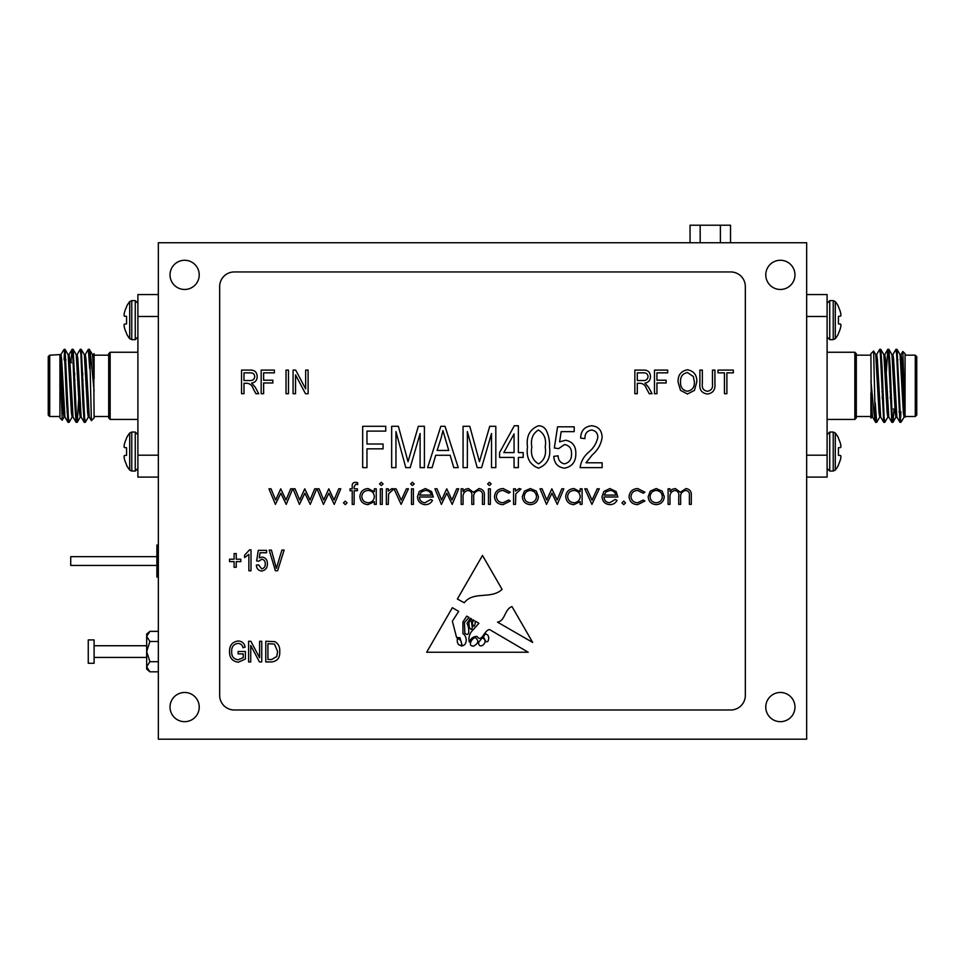 <?xml version="1.0" encoding="UTF-8"?>
<svg xmlns="http://www.w3.org/2000/svg" width="965" height="965" viewBox="0 0 965 965"><rect width="100%" height="100%" fill="white"/><g stroke="black" fill="none" stroke-linecap="round" stroke-linejoin="round"><path stroke-width="1.45" d="M730.722 271.949L234.278 271.949A14.596 14.596 0 0 0 219.67 286.545L219.67 695.391A14.596 14.596 0 0 0 234.278 709.987L730.722 709.987A14.596 14.596 0 0 0 745.33 695.391L745.33 286.545A14.596 14.596 0 0 0 730.722 271.949M650.289 491.113L656.224 488.543L662.135 491.101L664.27 496.637C663.811 501.571 661.134 504.237 656.224 504.647C651.303 504.237 648.613 501.571 648.166 496.637L650.289 491.113M374.348 488.809L376.254 488.809L376.254 504.381L374.348 504.381L374.348 501.679L367.991 504.647C363.033 504.188 360.331 501.498 359.873 496.553C360.379 491.643 363.105 488.966 368.051 488.543L374.348 491.692L374.348 488.809M380.355 504.381L380.355 488.809L382.261 488.809L382.261 504.381L380.355 504.381M355.361 482.259L357.689 482.669L357.689 484.647L355.759 484.177L354.155 486.662L354.155 488.809L357.412 488.809L357.412 490.727L354.155 490.727L354.143 504.381L352.225 504.381L352.225 490.727L350.042 490.727L350.042 488.809L352.225 488.809L352.225 486.324C351.984 483.875 353.033 482.524 355.361 482.259M323.456 504.381L317.015 488.809L319.065 488.809L323.697 500.003L328.788 488.809L334.071 500.003L338.751 488.809L340.766 488.809L334.264 504.381L328.884 493.187L323.456 504.381M395.952 467.627L391.657 467.627L391.657 426.289L398.376 426.289L408.038 461.68L418.328 426.289L424.407 426.289L424.407 467.627L420.113 467.627L420.113 433.502L410.197 467.627L405.795 467.627L395.952 431.548L395.952 467.627M467.362 467.627L463.067 467.627L463.067 426.289L469.786 426.289L479.448 461.68L489.738 426.289L495.817 426.289L495.817 467.627L491.523 467.627L491.523 433.502L481.595 467.627L477.205 467.627L467.362 431.548L467.362 467.627M275.411 504.381L268.97 488.809L271.02 488.809L275.652 500.003L280.731 488.809L286.026 500.003L290.706 488.809L292.721 488.809L286.207 504.381L280.839 493.187L275.411 504.381M564.465 468.17C557.782 467.253 554.236 463.321 553.801 456.349L558.096 455.818C558.277 460.245 560.388 462.935 564.416 463.863C569.398 462.621 571.763 459.256 571.521 453.791C571.714 448.556 569.386 445.48 564.525 444.539L558.639 448.616L554.344 448.001L557.565 426.82L574.199 426.82L574.199 431.657L561.16 431.657L559.604 441.861L565.731 440.245C572.607 441.729 575.972 446.156 575.816 453.55C575.912 461.813 572.124 466.686 564.465 468.17M425.07 502.741L430.788 499.46L432.489 500.353C430.945 503.199 428.544 504.623 425.3 504.647C420.451 504.237 417.845 501.571 417.471 496.637L419.268 491.438L425.348 488.543L431.62 491.607L433.309 496.999L419.389 496.999C419.679 500.521 421.572 502.427 425.07 502.741M410.656 483.911L412.417 482.259L414.202 483.911L412.417 485.54L410.656 483.911M441.391 504.381L434.95 488.809L437 488.809L441.632 500.003L446.723 488.809L452.006 500.003L456.686 488.809L458.701 488.809L452.199 504.381L446.819 493.187L441.391 504.381M487.639 483.911L489.4 482.259L491.185 483.911L489.4 485.54L487.639 483.911M503.175 488.543L510.292 492.186L508.7 493.187L503.03 490.449C499.074 490.654 496.854 492.681 496.372 496.553C496.842 500.461 499.062 502.524 503.042 502.741L508.7 500.003L510.292 501.052L503.018 504.647C497.904 504.381 495.057 501.74 494.466 496.722C495.045 491.571 497.94 488.845 503.175 488.543M524.441 491.113L530.376 488.543L536.287 491.101L538.41 496.637C537.963 501.571 535.285 504.237 530.376 504.647C525.455 504.237 522.765 501.571 522.306 496.637L524.441 491.113M580.182 488.809L582.1 488.809L582.1 504.381L580.182 504.381L580.182 501.679L573.825 504.647C568.88 504.188 566.178 501.498 565.719 496.553C566.226 491.643 568.952 488.966 573.885 488.543L580.182 491.692L580.182 488.809M609.615 502.741L615.344 499.46L617.033 500.353C615.489 503.199 613.089 504.623 609.856 504.647C604.995 504.237 602.389 501.571 602.027 496.637L603.813 491.438L609.904 488.543L616.165 491.607L617.853 496.999L603.933 496.999C604.223 500.521 606.117 502.427 609.615 502.741M366.965 467.627L362.671 467.627L362.671 426.289L385.759 426.289L385.759 431.114L366.965 431.114L366.965 444.009L383.069 444.009L383.069 448.834L366.965 448.834L366.965 467.627M250.743 661.93L248.596 661.93L248.596 641.267L250.876 641.267L259.597 657.744L259.597 641.267L261.744 641.267L261.744 661.93L259.452 661.93L250.743 645.476L250.743 661.93M277.606 570.749L275.387 570.749L269.199 550.086L271.418 550.086L276.376 568.337L281.889 550.086L284.12 550.086L277.606 570.749M251.009 549.821L251.009 570.749L248.861 570.749L248.861 554.38L244.567 557.601L244.567 555.189L249.621 549.821L251.009 549.821M502.077 589.374C491.209 599.699 473.562 590.689 464.262 602.751L457.362 599.024L482.5 555.454L502.077 589.374M726.886 393.708L724.425 393.708L724.425 372.852L717.984 372.852L717.984 370.09L733.328 370.09L733.328 372.852L726.886 372.852L726.886 393.708M680.494 390.318L678.106 382.212C677.816 375.192 680.94 371.043 687.478 369.788C693.871 371.006 696.995 375.059 696.814 381.923L694.414 390.415L687.454 394.022L680.494 390.318M637.298 393.708L634.849 393.708L634.849 370.09L643.522 370.09C647.949 369.993 650.277 372.164 650.494 376.603C650.398 380.258 648.552 382.43 644.97 383.129L648.564 387.255L652.026 393.708L649.24 393.708L646.502 388.666C645.476 385.493 643.45 383.696 640.422 383.286L637.298 383.286L637.298 393.708M288.475 393.708L286.026 393.708L286.026 370.09L288.475 370.09L288.475 393.708M243.988 393.708L241.54 393.708L241.54 370.09L250.212 370.09C254.639 369.993 256.967 372.164 257.185 376.603C257.088 380.258 255.255 382.43 251.66 383.129L255.267 387.255L258.716 393.708L255.93 393.708L253.204 388.666C252.167 385.493 250.14 383.696 247.124 383.286L243.988 383.286L243.988 393.708M263.626 393.708L261.177 393.708L261.177 370.09L274.362 370.09L274.362 372.852L263.626 372.852L263.626 380.21L272.83 380.21L272.83 382.972L263.626 382.972L263.626 393.708M295.531 393.708L293.083 393.708L293.083 370.09L295.688 370.09L305.652 388.919L305.652 370.09L308.112 370.09L308.112 393.708L305.483 393.708L295.531 374.903L295.531 393.708M656.936 393.708L654.475 393.708L654.475 370.09L667.671 370.09L667.671 372.852L656.936 372.852L656.936 380.21L666.139 380.21L666.139 382.972L656.936 382.972L656.936 393.708M712.46 383.696L712.46 370.09L714.92 370.09L714.92 383.684C715.499 389.715 713.002 393.165 707.429 394.022C701.796 393.238 699.275 389.8 699.878 383.684L699.878 370.09L702.339 370.09L702.339 383.696C701.748 387.99 703.389 390.511 707.249 391.259C711.289 390.68 713.026 388.159 712.46 383.696M471.234 631.894C469.05 635.32 468.399 638.673 469.28 641.93C470.896 638.287 473.453 636.43 476.987 636.393C481.837 643.209 484.092 630.181 489.544 629.53L528.229 652.244L426.663 652.244L452.368 607.685L458.677 611.4L452.368 621.195L456.614 637.575L459.955 637.672L462.271 645.778C467.398 645.163 467.374 636.297 462.935 633.619L462.935 622.003L466.722 616.128L469.014 617.467L464.455 622.558L464.828 633.149C470.558 638.239 468.906 626.333 467.012 623.438L470.389 618.275L471.704 619.048L468.821 622.558L469.28 627.057C470.799 630.036 471.801 630.145 472.295 627.395L471.451 621.725L473.14 619.892L473.984 620.386C472.066 622.027 471.981 624.005 473.719 626.321C474.937 625.368 475.419 623.619 475.154 621.074L478.917 623.281L471.234 631.894M511.993 606.575C504.237 609.434 505.539 620.628 497.518 622.16L532.68 642.437L511.993 606.575M236.244 567.263L234.097 567.263L234.097 561.63L229.537 561.63L229.537 559.205L234.097 559.205L234.097 553.572L236.244 553.572L236.244 559.205L240.816 559.205L240.816 561.63L236.244 561.63L236.244 567.263M261.708 571.027C258.367 570.568 256.594 568.602 256.376 565.116L258.524 564.851L261.696 568.88C264.181 568.252 265.363 566.564 265.242 563.837C265.339 561.22 264.181 559.676 261.744 559.205L258.801 561.244L256.654 560.942L258.258 550.352L266.581 550.352L266.581 552.764L260.055 552.764L259.283 557.879L262.347 557.058C265.785 557.806 267.462 560.014 267.389 563.717C267.438 567.854 265.544 570.279 261.708 571.027M243.228 653.884L238.126 653.884L238.126 651.459L245.375 651.459L245.375 659.035L238.271 662.207C232.396 661.363 229.489 657.865 229.537 651.689C229.405 645.452 232.276 641.882 238.126 640.989C242.058 641.194 244.386 643.257 245.11 647.165L242.963 647.708C242.384 644.958 240.707 643.522 237.921 643.414C233.554 644.15 231.467 646.888 231.684 651.604C231.479 656.381 233.639 659.107 238.138 659.783L243.228 657.672L243.228 653.884M271.865 661.93L265.773 661.93L265.773 641.267L274.892 641.641C278.463 643.8 280.067 647.081 279.729 651.484C280.103 657.599 277.486 661.085 271.865 661.93M621.955 502.874L623.728 501.1L625.501 502.874L623.728 504.647L621.955 502.874M591.919 504.381L584.826 488.809L586.889 488.809L592.064 500.147L597.226 488.809L599.289 488.809L591.919 504.381M546.504 504.381L540.05 488.809L542.101 488.809L546.745 500.003L551.823 488.809L557.119 500.003L561.799 488.809L563.801 488.809L557.3 504.381L551.932 493.187L546.504 504.381M513.573 504.381L513.573 488.809L515.479 488.809L515.479 491.101L519.279 488.543L520.943 489.074L515.829 493.803L515.479 504.381L513.573 504.381M488.459 504.381L488.459 488.809L490.365 488.809L490.365 504.381L488.459 504.381M461.161 504.381L461.161 488.809L463.067 488.809L463.067 491.523L465.227 489.327L468.435 488.543L473.381 492.295L479.098 488.543C483.007 489.243 484.768 491.716 484.358 495.95L484.358 504.381L482.452 504.381L482.452 495.938C482.886 492.789 481.656 490.956 478.761 490.449C474.852 491.378 473.176 493.996 473.719 498.326L473.719 504.381L471.801 504.381L471.801 496.468C472.331 493.115 471.101 491.101 468.097 490.449C464.346 491.281 462.669 493.742 463.067 497.831L463.067 504.381L461.161 504.381M401.102 504.381L393.997 488.809L396.072 488.809L401.235 500.147L406.398 488.809L408.472 488.809L401.102 504.381M411.476 504.381L411.476 488.809L413.382 488.809L413.382 504.381L411.476 504.381M538.47 468.17C529.676 464.696 526.009 457.627 527.493 446.976C526.082 436.276 529.761 429.208 538.53 425.746C541.835 425.83 544.369 427.278 546.13 430.113C548.723 435.396 549.845 441.017 549.507 446.976C550.906 457.663 547.227 464.72 538.47 468.17M586.02 462.79L602.124 462.79L602.124 467.627L580.11 467.627C580.954 461.535 583.777 456.421 588.578 452.283C593.499 448.243 596.575 443.237 597.83 437.254C597.709 433.008 595.598 430.607 591.497 430.04C586.925 430.873 584.742 433.731 584.947 438.641L580.641 438.098C580.906 430.692 584.573 426.566 591.654 425.746C598.396 426.458 601.895 430.318 602.124 437.338C601.123 444.238 597.89 450.04 592.401 454.768L586.02 462.79M518.362 467.627L514.068 467.627L514.068 457.422L499.581 457.422L499.581 452.597L514.321 425.746L518.362 425.746L518.362 452.597L523.199 452.597L523.199 457.422L518.362 457.422L518.362 467.627M432.103 467.627L427.628 467.627L440.836 426.289L445.022 426.289L458.23 467.627L453.767 467.627L450.16 455.275L435.71 455.275L432.103 467.627M299.44 504.381L292.986 488.809L295.037 488.809L299.681 500.003L304.759 488.809L310.055 500.003L314.735 488.809L316.737 488.809L310.235 504.381L304.868 493.187L299.44 504.381M343.492 502.874L345.265 501.1L347.038 502.874L345.265 504.647L343.492 502.874M386.35 504.381L386.35 488.809L388.268 488.809L388.268 491.101L392.067 488.543L393.72 489.074L388.606 493.803L388.268 504.381L386.35 504.381M379.534 483.911L381.296 482.259L383.081 483.911L381.296 485.54L379.534 483.911M637.756 488.543L644.885 492.186L643.281 493.187L637.624 490.449C633.655 490.654 631.436 492.681 630.965 496.553C631.424 500.461 633.655 502.524 637.636 502.741L643.281 500.003L644.885 501.052L637.6 504.647C632.497 504.381 629.638 501.74 629.047 496.722C629.626 491.571 632.533 488.845 637.756 488.543M668.094 504.381L668.094 488.809L670 488.809L670 491.523L672.159 489.327L675.367 488.543L680.325 492.295L686.031 488.543C689.939 489.243 691.7 491.716 691.29 495.95L691.29 504.381L689.384 504.381L689.384 495.938C689.818 492.789 688.588 490.956 685.693 490.449C681.785 491.378 680.108 493.996 680.651 498.326L680.651 504.381L678.733 504.381L678.733 496.468C679.264 493.115 678.033 491.101 675.03 490.449C671.278 491.281 669.601 493.742 670 497.831L670 504.381L668.094 504.381M806.656 739.19L806.656 242.746L158.344 242.746L158.344 739.19L806.656 739.19M780.371 721.675A14.596 14.596 0 0 0 793.013 699.77A14.596 14.596 0 0 0 767.73 699.77A14.596 14.596 0 0 0 780.371 721.675M184.629 721.675A14.596 14.596 0 0 0 197.27 699.77A14.596 14.596 0 0 0 171.987 699.77A14.596 14.596 0 0 0 184.629 721.675M780.371 289.464A14.596 14.596 0 0 0 793.013 267.57A14.596 14.596 0 0 0 767.73 267.57A14.596 14.596 0 0 0 780.371 289.464M184.629 289.464A14.596 14.596 0 0 0 197.27 267.57A14.596 14.596 0 0 0 171.987 267.57A14.596 14.596 0 0 0 184.629 289.464M243.988 372.852L243.988 380.524L249.754 380.524C252.697 380.717 254.362 379.426 254.724 376.615C254.483 374.058 253.035 372.804 250.381 372.852L243.988 372.852M637.298 372.852L637.298 380.524L643.052 380.524C646.007 380.717 647.672 379.426 648.034 376.615C647.792 374.058 646.345 372.804 643.691 372.852L637.298 372.852M687.49 372.55C682.484 373.564 680.18 376.796 680.554 382.249C680.397 387.339 682.689 390.343 687.442 391.259C692.327 390.27 694.631 387.134 694.366 381.851L693.34 376.519L687.49 372.55M475.25 637.672C471.933 637.949 467.048 646.526 473.719 646.092C478.58 643.269 479.086 640.458 475.25 637.672M461.547 643.739C461.415 640.772 460.016 639.12 457.362 638.758C456.867 643.341 458.266 645.549 461.547 645.356L461.547 643.739M461.354 646.116L461.547 645.356M485.516 640.929A1.472 1.472 0 0 0 488.278 640.531L488.809 637.672L487.94 635.223L485.516 633.619L483.405 636.816L485.516 640.929M478.507 642.569C479.014 651.098 490.292 640.856 482.102 637.889L478.507 642.569M267.92 643.679L267.92 659.517L271.611 659.517L276.762 656.502L277.582 651.459L274.47 644.089L267.92 643.679M604.138 495.093L615.947 495.093C615.103 492.126 613.113 490.57 610.001 490.449L605.984 491.909L604.138 495.093M580.182 496.625C579.844 492.813 577.745 490.751 573.91 490.449C570.122 490.763 568.035 492.801 567.625 496.577C568.035 500.328 570.122 502.391 573.898 502.741C577.733 502.451 579.82 500.413 580.182 496.625M536.504 496.649C536.154 492.898 534.115 490.835 530.364 490.449C526.613 490.823 524.562 492.898 524.224 496.649C524.562 500.401 526.613 502.427 530.364 502.741C534.103 502.427 536.154 500.401 536.504 496.649M419.594 495.093L431.403 495.093C430.547 492.126 428.569 490.57 425.444 490.449L421.44 491.909L419.594 495.093M538.349 430.04C532.704 433.611 530.521 439.244 531.787 446.952C530.473 454.817 532.74 460.45 538.603 463.863C544.284 460.329 546.48 454.696 545.213 446.952C546.54 439.063 544.248 433.43 538.349 430.04M503.814 452.597L514.068 452.597L514.068 433.912L503.814 452.597M441.017 438.424L437.121 450.45L448.737 450.45L442.935 430.595L441.017 438.424M374.348 496.625C373.998 492.813 371.911 490.751 368.075 490.449C364.288 490.763 362.189 492.801 361.791 496.577C362.201 500.328 364.288 502.391 368.051 502.741C371.887 502.451 373.986 500.413 374.348 496.625M662.352 496.649C662.014 492.898 659.964 490.835 656.212 490.449C652.461 490.823 650.422 492.898 650.072 496.649C650.422 500.401 652.461 502.427 656.212 502.741C659.964 502.427 662.014 500.401 662.352 496.649M158.344 577.046L156.885 577.046L156.885 545.068L158.344 545.068M156.885 556.672L70.734 556.672L70.734 565.442L156.885 565.442M83.038 379.993L82.025 379.993M74.92 379.993L73.907 379.993M124.352 316.086A29.264 11.158 5.4 0 1 124.063 315.29L124.063 315.29A29.264 11.158 5.4 0 0 124.352 316.086L126.56 316.339L126.56 323.926L124.352 324.18A29.264 11.158 174.6 0 0 124.063 324.976L124.063 324.976M124.352 327.268A29.264 26.936 167.1 0 1 124.063 325.41A29.264 26.936 167.1 0 0 124.352 327.268L124.413 327.569A29.493 29.384 90 0 0 126.56 333.299L126.56 333.83A29.529 29.529 0 0 0 129.708 338.655L129.708 301.611A29.529 29.529 0 0 0 126.56 306.436L126.56 306.966A29.493 29.384 90 0 0 124.413 312.684L124.352 312.998A29.264 26.936 12.9 0 0 124.063 314.843M126.56 316.339L124.413 316.146L126.56 316.339M124.352 447.495L124.352 447.495A29.264 11.158 -174.6 0 1 124.063 446.699L124.063 446.264A29.264 26.936 -167.1 0 1 124.352 444.419A29.264 26.936 -167.1 0 0 124.063 446.264L124.063 446.699M124.413 444.105L124.413 444.105A29.493 29.384 -90 0 1 126.56 438.387L126.56 437.845A29.529 29.529 0 0 1 129.708 433.02L131.771 432.043L135.257 432.043L137.898 434.684M124.413 455.528L126.56 455.335L124.352 455.589L126.56 455.335L126.56 447.748L124.413 447.567M124.063 456.385A29.264 11.158 -5.4 0 1 124.352 455.589A29.264 11.158 -5.4 0 0 124.063 456.385L124.063 456.385M124.352 458.677L124.352 458.677A29.264 26.936 -12.9 0 1 124.063 456.831M131.771 432.043L131.771 471.053L129.708 470.064A29.529 29.529 0 0 1 126.56 465.239L126.56 464.708A29.493 29.384 -90 0 1 124.413 458.99M110.155 419.425L108.695 417.966L108.695 353.709L110.155 352.249L110.155 419.425L137.898 419.425M158.344 477.096L137.898 477.096L137.898 294.578L158.344 294.578M137.898 455.191L158.344 455.191M158.344 316.484L137.898 316.484M59.927 354.529L63.316 412.887L63.992 417.073L65.005 417.073M64.498 414.624L64.752 411.826M64.498 352.189L65.005 349.33L68.129 354.674L71.422 412.887L72.098 417.073L73.111 417.073M74.377 379.993L74.679 373.214M72.604 352.189L73.111 349.33L76.235 354.674L79.54 412.887L80.216 417.073L81.229 417.073M82.495 379.993L82.785 373.214M80.722 352.189L81.229 349.33L84.353 354.674L87.646 412.887L88.322 417.073L89.335 417.073M88.828 352.189L89.335 349.33L92.459 354.674L93.726 370.222L94.1 417.966L91.361 420.644L89.721 351.007C91.192 356.688 92.544 375.735 94.1 390.704M65.065 349.39L68.382 417.447L69.058 422.344L72.182 417.001M73.183 349.39L76.488 417.447L77.236 422.284L78.732 398.461M81.289 349.39L84.606 417.447L85.282 422.344L88.406 417.001M89.407 349.39L89.721 351.007M49.71 355.18L49.71 416.506L48.25 415.046L48.25 356.64L49.71 355.18L59.927 354.601L62.182 420.209L64.064 417.001M64.112 359.849L64.317 354.408M63.545 350.102L64.317 349.33L64.317 350.56L63.545 350.102L60.867 354.674M61.603 358.558L61.422 359.849M64.317 350.56L66.694 404.094L67.972 422.284L68.551 419.486M70.976 362.128L72.025 349.39L72.773 354.227L74.8 404.094L76.09 422.284L76.657 419.486M77.091 354.674L80.216 349.33L80.891 354.227L82.918 404.094L84.196 422.284L84.775 419.486M85.197 354.674L88.322 349.33L89.721 368.751M93.991 353.6L93.316 354.674M94.1 354.119L94.1 378.714M59.927 354.601L60.94 354.601L61.615 358.787L64.92 417.001L67.972 422.284M68.045 354.601L69.058 354.601L69.733 358.787L73.038 417.001L76.09 422.284M74.595 398.461L74.884 391.681M76.151 354.601L77.164 354.601L77.839 358.787L81.144 417.001L84.196 422.284M82.713 398.461L83.002 391.681M84.269 354.601L85.282 354.601L85.957 358.787L89.263 417.001L91.361 420.644M92.375 354.601L93.388 354.601L94.1 359.137M71.615 362.768L69.914 361.067M66.018 359.849L65.005 359.849M94.1 355.18L108.695 355.18M62.182 420.209L59.927 417.966L59.927 356.278M881.962 391.681L882.975 391.681M890.08 391.681L891.093 391.681M840.587 455.528L838.44 455.335L840.648 455.589A29.264 11.158 -174.6 0 1 840.937 456.385L840.937 456.385A29.264 11.158 -174.6 0 0 840.648 455.589M840.648 444.419A29.264 26.936 -12.9 0 1 840.937 446.264A29.264 26.936 -12.9 0 0 840.648 444.419L840.587 444.105A29.493 29.384 -90 0 0 838.44 438.387L838.44 437.845A29.529 29.529 0 0 0 835.292 433.02L835.292 470.064A29.529 29.529 0 0 0 838.44 465.239L838.44 464.708A29.493 29.384 -90 0 0 840.587 458.99L840.648 458.677A29.264 26.936 -167.1 0 0 840.937 456.831M838.44 455.335L838.44 447.748L840.587 447.567L838.44 447.748M840.937 446.699L840.937 446.699A29.264 11.158 -5.4 0 1 840.648 447.495L840.587 447.567M840.648 324.18L840.648 324.18A29.264 11.158 5.4 0 1 840.937 324.976L840.937 325.41A29.264 26.936 12.9 0 1 840.648 327.268A29.264 26.936 12.9 0 0 840.937 325.41L840.937 324.976M840.587 327.569L840.587 327.569A29.493 29.384 90 0 1 838.44 333.299L838.44 333.83A29.529 29.529 0 0 1 835.292 338.655L833.229 339.644L829.743 339.644L827.101 336.99M838.44 316.339L840.648 316.086L838.44 316.339L838.44 323.926L840.587 324.107M840.937 315.29A29.264 11.158 174.6 0 1 840.648 316.086A29.264 11.158 174.6 0 0 840.937 315.29L840.937 315.29M840.648 312.998L840.648 312.998A29.264 26.936 167.1 0 1 840.937 314.843M833.229 339.644L833.229 300.622L835.292 301.611A29.529 29.529 0 0 1 838.44 306.436L838.44 306.966A29.493 29.384 90 0 1 840.587 312.684M854.845 352.249L856.305 353.709L856.305 417.966L854.845 419.425L854.845 352.249L827.101 352.249M806.656 294.578L827.101 294.578L827.101 477.096L806.656 477.096M827.101 316.484L806.656 316.484M806.656 455.191L827.101 455.191M915.29 416.506L915.29 355.18L916.75 356.64L916.75 415.046L915.29 416.506L905.074 416.506L905.074 417.145L901.684 358.787L901.008 354.601L899.995 354.601M900.502 357.05L900.249 359.849M900.502 419.486L899.995 422.344L896.871 417.001L893.578 358.787L892.902 354.601L891.889 354.601M890.623 391.681L890.321 398.461M892.396 419.486L891.889 422.344L888.765 417.001L885.46 358.787L884.784 354.601L883.771 354.601M882.505 391.681L882.215 398.461M884.278 419.486L883.771 422.344L880.647 417.001L877.354 358.787L876.678 354.601L875.665 354.601M876.172 419.486L875.665 422.344L872.541 417.001L871.274 401.452L870.9 353.709L873.639 351.031L875.279 420.668C873.808 414.986 872.457 395.94 870.9 380.97M899.935 422.284L896.618 354.227L895.942 349.33L892.818 354.674M891.817 422.284L888.512 354.227L887.764 349.39L886.268 373.214M883.711 422.284L880.394 354.227L879.718 349.33L876.594 354.674M875.593 422.284L875.279 420.668M900.683 421.114L901.455 421.572L900.683 422.344L897.028 349.39L900.08 354.674L903.385 412.887L904.06 417.073L905.074 417.073L902.818 351.465L900.936 354.674M900.888 411.826L900.683 417.266M901.455 421.572L904.133 417.001M903.397 413.117L903.578 411.826M897.028 349.39L896.449 352.189M894.024 409.546L892.975 422.284L892.227 417.447L890.2 367.581L888.91 349.39L888.343 352.189M887.909 417.001L884.784 422.344L884.109 417.447L882.082 367.581L880.804 349.39L880.225 352.189M879.803 417.001L876.678 422.344L875.279 402.924M871.009 418.074L871.685 417.001M870.9 417.556L870.9 392.96M896.955 417.073L895.942 417.073L895.267 412.887L891.962 354.674L888.91 349.39M890.405 373.214L890.116 379.993M888.849 417.073L887.836 417.073L887.161 412.887L883.856 354.674L880.804 349.39M882.287 373.214L881.998 379.993M880.731 417.073L879.718 417.073L879.043 412.887L875.738 354.674L873.639 351.031M872.625 417.073L871.612 417.073L870.9 412.538M893.385 408.907L895.086 410.608M898.982 411.826L899.995 411.826M870.9 416.506L856.305 416.506M902.818 351.465L905.074 353.709L905.074 415.396M146.668 651.58L146.668 634.065L149.901 631.351L146.668 636.418L149.901 641.472L146.668 651.58L149.901 661.7L146.668 666.755L146.668 651.58M149.901 671.821L146.668 669.107L146.668 666.755L149.901 671.821L158.344 671.821M94.1 645.742L146.668 645.742M94.1 663.269L94.1 639.904L88.261 639.904L88.261 663.269L94.1 663.269M149.901 641.472L158.344 641.472M149.901 661.7L158.344 661.7M149.901 631.351L158.344 631.351M690.047 242.746L690.047 225.219L700.168 225.219L700.168 242.746M700.168 225.219L720.397 225.219L720.397 242.746M720.397 225.219L730.517 225.219L730.517 242.746M792.048 739.19L552.583 739.19M129.708 301.611L131.771 300.622L135.257 300.622L135.257 339.644L137.898 336.99M131.771 300.622L131.771 339.644L135.257 339.644M131.771 471.053L135.257 471.053L135.257 432.043M129.708 470.064L129.708 433.02M835.292 470.064L833.229 471.053L829.743 471.053L829.743 432.043L827.101 434.684M833.229 471.053L833.229 432.043L829.743 432.043M833.229 300.622L829.743 300.622L829.743 339.644M835.292 301.611L835.292 338.655M83.473 391.681L82.459 391.681M75.354 391.681L74.341 391.681M135.257 300.622L137.898 303.275M129.708 338.655L131.771 339.644M135.257 471.053L137.898 468.399M110.155 352.249L137.898 352.249M80.288 417.001L77.236 422.284M72.025 349.39L68.973 354.674M68.045 411.826L67.031 411.826M94.1 416.506L108.695 416.506M59.927 416.506L49.71 416.506M68.045 422.344L69.058 422.344M76.151 422.344L77.176 422.344M84.269 422.344L85.282 422.344M64.317 349.33L65.005 349.33M72.098 349.33L73.111 349.33M80.216 349.33L81.229 349.33M88.322 349.33L89.335 349.33M881.528 379.993L882.541 379.993M889.646 379.993L890.659 379.993M829.743 471.053L827.101 468.399M835.292 433.02L833.229 432.043M829.743 300.622L827.101 303.275M854.845 419.425L827.101 419.425M884.712 354.674L887.764 349.39M892.975 422.284L896.027 417.001M896.955 359.849L897.969 359.849M870.9 355.18L856.305 355.18M905.074 355.18L915.29 355.18M896.955 349.33L895.942 349.33M888.849 349.33L887.824 349.33M880.731 349.33L879.718 349.33M900.683 422.344L899.995 422.344M892.902 422.344L891.889 422.344M884.784 422.344L883.771 422.344M876.678 422.344L875.665 422.344M94.1 657.43L146.668 657.43"/></g></svg>
